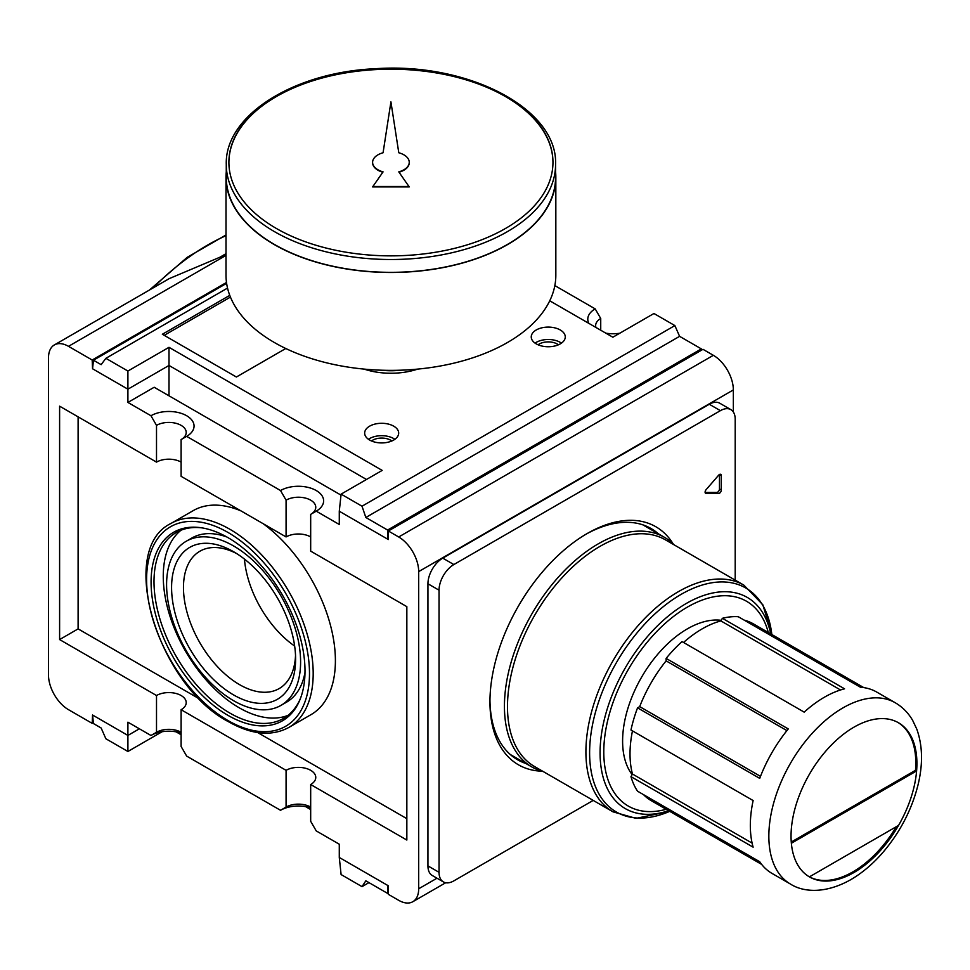 <?xml version="1.0" encoding="UTF-8"?>
<svg xmlns="http://www.w3.org/2000/svg" width="970" height="970" viewBox="0 0 970 970"><rect width="100%" height="100%" fill="white"/><g stroke="black" fill="none" stroke-linecap="round" stroke-linejoin="round"><path stroke-width="1.45" d="M310.679 807.864A25.256 14.586 0 0 0 280.524 810.289L286.077 807.076L286.077 770.326A17.399 10.039 180 0 1 305.041 768.143A17.399 10.039 180 0 1 315.771 777.419A17.399 10.039 180 0 1 310.679 784.524L310.679 821.287L316.232 830.902L339.282 844.215L339.282 857.468L341.1 874.564L362.016 886.641L365.836 880.821L387.588 893.382L387.588 885.355L388.339 885.78L388.339 894.328L398.694 900.318A28.275 16.32 -120 0 0 412.832 901.712A28.275 16.32 -120 0 0 418.688 888.775L418.688 571.597A28.275 16.32 -120 0 0 398.694 536.98L388.339 530.99L388.339 539.538L387.588 539.114L387.588 530.044L365.836 517.483L362.016 506.207L341.1 494.13L382.18 470.401L168.998 347.321L127.907 371.037L105.875 358.318L101.147 364.659L93.459 360.222L92.55 368.77L92.186 360.015L68.494 346.338A28.275 16.32 -120 0 0 54.356 344.932A28.275 16.32 -120 0 0 48.5 357.869L48.5 675.047A28.275 16.32 -120 0 0 68.494 709.676L92.186 723.353L93.362 722.674M791.362 843.257A88.998 51.386 -60 0 1 827.01 749.737A88.998 51.386 -60 0 1 898.475 722.759A88.998 51.386 -60 0 1 916.601 770.944A88.998 51.386 -60 0 1 898.559 825.397L809.404 876.868A88.998 51.386 -60 0 1 791.362 843.257L916.601 770.944L915.486 770.313A88.998 51.386 120 0 0 897.917 722.444M417.755 369.097A53.665 30.979 180 0 1 364.089 369.097M791.265 842.033L915.486 770.313M898.559 825.397A88.998 51.386 -60 0 1 853.976 872.503A88.998 51.386 -60 0 1 809.477 876.904A88.998 51.386 -60 0 1 809.404 876.868A88.998 51.386 120 0 0 896.316 826.695M790.526 884.094L772.011 873.412A104.699 60.455 -60 0 1 759.716 861.736L637.557 791.205A104.699 60.455 -60 0 1 630.973 776.643L753.132 847.174A104.699 60.455 -60 0 1 753.132 800.553L630.973 730.022A104.699 60.455 -60 0 1 637.557 707.845L759.716 778.376A104.699 60.455 -60 0 1 788.27 728.931L666.111 658.4A104.699 60.455 -60 0 1 682.019 641.606L804.178 712.138A104.699 60.455 -60 0 1 844.555 688.821L722.395 618.302A104.699 60.455 -60 0 1 738.291 616.726L860.463 687.257A104.699 60.455 -60 0 1 876.722 692.059L895.225 702.741A104.699 60.455 -60 0 0 790.526 763.196A104.699 60.455 -60 0 0 790.526 884.094C802.881 892.048 824.912 894.255 850.726 879.693C862.548 872.794 873.509 863.445 883.585 851.636C900.293 831.763 911.739 809.647 917.935 785.263C923.064 764.384 922.688 745.675 916.795 729.137L912.649 720.37C908.296 712.889 902.5 707.009 895.225 702.741M744.293 620.182A102.093 58.94 -60 0 1 753.241 623.795L863.773 687.609M840.517 689.973L720.88 620.909L722.395 618.302M683.523 642.479A102.093 58.94 -60 0 1 720.88 620.909M786.912 730.604L666.111 660.861L666.111 658.4M760.492 776.364L639.691 706.621A102.093 58.94 -60 0 1 666.111 660.861M639.691 706.621L637.557 707.845M753.132 800.553L632.476 730.883A102.093 58.94 120 0 0 632.476 774.036L630.973 776.643M752.114 843.112L632.476 774.036M761.692 864.428L651.161 800.614A102.093 58.94 -60 0 1 643.559 794.672M543.321 771.611A132.587 76.545 -60 0 1 531.887 766.967A132.587 76.545 -60 0 1 531.887 613.877A132.587 76.545 -60 0 1 664.474 537.332A132.587 76.545 -60 0 1 674.211 544.91M613.016 811.841L534.591 766.567A130.877 75.563 -60 0 1 534.591 615.441A130.877 75.563 -60 0 1 665.468 539.866L743.893 585.153A130.877 75.563 -60 0 0 613.016 660.715A130.877 75.563 -60 0 0 613.016 811.841L636.005 818.365L669.761 811.356M632.137 774.618A91.617 52.901 -60 0 1 641.582 677.205A91.617 52.901 -60 0 1 721.219 620.327M673.083 543.794A137.425 79.346 120 0 0 655.841 526.746A137.425 79.346 120 0 0 587.129 533.561A137.425 79.346 120 0 0 497.343 654.665A137.425 79.346 120 0 0 518.416 764.784A137.425 79.346 120 0 0 541.793 771.186M489.959 700.255A133.496 77.079 120 0 0 517.604 759.777A133.496 77.079 120 0 0 525.861 763.487M658.448 533.852A133.496 77.079 120 0 0 651.1 528.553A133.496 77.079 120 0 0 585.722 534.373M706.124 493.487L718.637 493.487A2.619 1.516 120 0 0 721.316 490.032L721.316 475.567A2.619 1.516 120 0 0 720.771 474.366A2.619 1.516 120 0 0 718.637 475.203L706.124 489.656A2.619 1.516 120 0 0 705.639 493.366A2.619 1.516 120 0 0 706.124 493.487L705.287 493.002M735.199 580.133L735.199 419.21A20.94 12.089 120 0 0 730.859 409.631A20.94 12.089 120 0 0 720.395 410.662L453.851 564.552A20.94 12.089 120 0 0 439.046 590.196L439.046 872.321A20.94 12.089 120 0 0 443.387 881.9A20.94 12.089 120 0 0 453.851 880.869L593.216 800.408M513.567 757.146A133.496 77.079 120 0 0 517.531 758.685M650.118 529.038A133.496 77.079 120 0 0 646.808 526.37M730.859 409.631L719.752 403.217A20.94 12.089 120 0 0 709.288 404.247L442.757 558.138A20.94 12.089 120 0 0 427.94 583.782L427.94 865.907A20.94 12.089 120 0 0 432.28 875.498L443.387 881.9M230.448 297.087L164.197 335.341M229.769 295.353L162.354 334.262L236.389 377.015L285.774 348.509M733.344 412.007L733.344 389.928A28.275 16.32 -120 0 0 713.362 355.311L702.995 349.321L388.339 530.99M595.944 327.46A17.399 10.039 180 0 1 595.641 325.605A17.399 10.039 180 0 1 600.733 318.5L600.733 330.224M619.745 333.243A25.256 14.586 180 0 1 605.813 333.159M588.838 323.362A25.256 14.586 180 0 1 595.18 308.884L600.733 318.5M341.1 494.13L339.282 511.226L339.282 524.479L316.232 511.166A25.256 14.586 0 0 0 316.232 490.541A25.256 14.586 0 0 0 280.524 490.541L186.664 436.367L181.111 439.568L181.111 476.331L286.077 536.931A17.399 10.039 180 0 1 310.679 536.931M280.524 490.541L286.077 500.168L286.077 536.931M286.077 500.168A17.399 10.039 180 0 1 305.041 497.986A17.399 10.039 180 0 1 315.771 507.274A17.399 10.039 180 0 1 310.679 514.379L310.679 551.13L406.842 606.65L406.842 840.044L310.679 784.524M310.679 514.379L316.232 511.166L310.679 514.379M156.51 425.369A17.399 10.039 180 0 1 175.473 423.187A17.399 10.039 180 0 1 186.216 432.462A17.399 10.039 180 0 1 181.111 439.568L186.664 436.367A25.256 14.586 0 0 0 186.664 415.742A25.256 14.586 0 0 0 150.956 415.742L156.51 425.369L156.51 462.12A17.399 10.039 180 0 1 181.111 462.12M181.111 733.053A25.256 14.586 0 0 0 150.956 735.478L156.51 732.277L156.51 695.514A17.399 10.039 180 0 1 175.473 693.344A17.399 10.039 180 0 1 186.216 702.62A17.399 10.039 180 0 1 181.111 709.725L181.111 746.488L186.664 756.103L280.524 810.289M156.51 732.277A17.399 10.039 180 0 1 181.111 732.277M286.077 807.076A17.399 10.039 180 0 1 310.679 807.076M294.65 646.056A79.285 45.784 60 0 1 244.44 559.084M549.747 300.797L612.858 337.22L653.95 313.504L674.865 325.58L679.594 336.335L701.346 348.897L701.48 350.194M595.18 308.884L554.84 285.592M150.956 415.742L127.907 402.441L154.194 387.26L340.991 495.112M168.998 347.321L168.998 365.46L127.907 389.188L127.907 371.037M366.478 479.471L168.998 365.46L168.998 395.808M92.55 368.77L127.907 389.188L127.907 402.441M176.043 731.816L181.111 734.751M305.598 806.628L310.679 809.562M139.377 728.797L127.907 735.43L127.907 722.177L150.956 735.478M127.907 751.483L127.907 735.43L92.55 715.011L93.459 723.559L101.147 728.009L105.875 738.764L127.907 751.483L162.099 731.732M226.01 253.691A222.494 128.464 120 0 0 220.178 257.111L226.01 253.74M54.356 344.932L169.168 278.645L220.178 257.111M339.282 511.226L387.588 539.114L388.339 538.689M387.588 530.044L701.346 348.897M371.474 440.974A12.877 7.433 180 0 1 390.777 440.247A12.877 7.433 180 0 1 391.868 440.974M368.467 439.301A17.011 9.821 180 0 1 393.699 438.561A17.011 9.821 180 0 1 394.875 439.301M393.699 426.157A17.011 9.821 180 0 1 398.682 433.105A17.011 9.821 180 0 1 381.671 442.926A17.011 9.821 180 0 1 364.659 433.105A17.011 9.821 180 0 1 375.16 424.036A17.011 9.821 180 0 1 393.699 426.157M387.588 885.355L339.282 857.468M387.588 893.382L388.339 892.958M365.836 517.483L679.594 336.335M93.459 360.222L226.628 283.337M105.875 358.318L227.538 288.078M362.016 506.207L674.865 325.58M560.284 329.982A17.011 9.821 180 0 1 565.267 336.929A17.011 9.821 180 0 1 548.256 346.751A17.011 9.821 180 0 1 531.245 336.929A17.011 9.821 180 0 1 541.745 327.848A17.011 9.821 180 0 1 560.284 329.982M241.021 510.923A117.794 68.009 -120 0 0 193.212 510.632L170.999 523.448A117.794 68.009 -120 0 1 288.793 591.457A117.794 68.009 -120 0 1 288.793 727.476L311.006 714.647A117.794 68.009 -120 0 0 331.012 627.396A117.794 68.009 -120 0 0 263.185 523.715M78.109 416.857L78.109 628.887L199.626 699.03M257.668 732.556L406.842 818.668M156.51 695.514L59.606 639.569L78.109 628.887M286.077 770.326L181.111 709.725M59.606 639.569L59.606 406.175L156.51 462.12M92.186 360.015L226.495 282.464M92.186 723.353L92.55 715.011M236.644 553.567A79.285 45.784 -120 0 0 199.893 551.227A79.285 45.784 -120 0 0 187.731 614.762A79.285 45.784 -120 0 0 239.541 684.638A79.285 45.784 -120 0 0 279.178 688.567A79.285 45.784 -120 0 0 295.523 655.562M228.047 715.399A108.834 62.832 -120 0 0 299.936 699.746A108.834 62.832 -120 0 0 282.464 595.119A108.834 62.832 -120 0 0 200.584 527.668A108.834 62.832 -120 0 0 152.363 598.963A108.834 62.832 -120 0 0 228.047 715.399M201.712 527.825A107.318 61.959 -120 0 0 176.237 532.518A107.318 61.959 -120 0 0 159.783 618.52A107.318 61.959 -120 0 0 229.89 713.095A107.318 61.959 -120 0 0 283.555 718.406A107.318 61.959 -120 0 0 300.348 698.691M181.063 530.19A107.318 61.959 -120 0 0 170.356 617.393A107.318 61.959 -120 0 0 239.141 707.748A107.318 61.959 -120 0 0 287.981 715.387M280.973 705.384A94.757 54.708 -120 0 0 280.973 595.968A94.757 54.708 -120 0 0 186.216 541.26A94.757 54.708 -120 0 0 171.69 617.199A94.757 54.708 -120 0 0 233.6 700.692A94.757 54.708 -120 0 0 280.973 705.384L286.526 702.183A94.757 54.708 -120 0 0 304.992 672.489M226.713 536.919A94.757 54.708 -120 0 0 191.769 538.059L186.216 541.26M233.6 694.932A87.688 50.634 -120 0 0 295.608 659.127A87.688 50.634 -120 0 0 233.6 551.724A87.688 50.634 -120 0 0 171.581 587.529A87.688 50.634 -120 0 0 233.6 694.932M538.059 344.786A12.877 7.433 180 0 1 557.362 344.071A12.877 7.433 180 0 1 558.453 344.786M535.052 343.125A17.011 9.821 180 0 1 560.284 342.374A17.011 9.821 180 0 1 561.46 343.125M362.016 886.641L368.964 882.627M705.105 492.42L716.794 492.42A2.619 1.516 120 0 0 719.473 488.953L719.473 474.5L721.316 475.567M226.277 171.908A164.912 95.205 0 0 0 226.01 177.267L226.01 275.165A164.912 95.205 0 0 0 274.316 342.483A164.912 95.205 0 0 0 454.033 363.12A164.912 95.205 0 0 0 555.834 275.165L555.834 177.267A164.912 95.205 0 0 0 555.58 171.908M226.01 177.267A164.912 95.205 0 0 0 274.316 244.598A164.912 95.205 0 0 0 454.033 265.234A164.912 95.205 0 0 0 555.834 177.267M226.277 164.451L226.277 177.267A164.645 95.06 0 0 0 274.498 244.488A164.645 95.06 0 0 0 453.936 265.101A164.645 95.06 0 0 0 555.58 177.267L555.58 164.451C557.944 108.798 468.17 62.201 375.645 68.7C293.837 72.144 224.713 115.442 226.277 164.451A164.645 95.06 0 0 0 274.498 231.66A164.645 95.06 0 0 0 453.936 252.273A164.645 95.06 0 0 0 555.58 164.451M276.353 228.459A162.026 93.544 0 0 0 452.929 248.744A162.026 93.544 0 0 0 552.961 162.305A162.026 93.544 0 0 0 390.922 68.761A162.026 93.544 0 0 0 228.896 162.305A162.026 93.544 0 0 0 276.353 228.459M552.961 162.523A162.026 93.544 0 0 0 390.922 69.185A162.026 93.544 0 0 0 228.896 162.523M409.243 162.523A18.321 10.573 180 0 1 409.243 162.742A18.321 10.573 180 0 1 399.034 172.223M372.601 186.919L409.243 186.919L398.779 171.872A18.321 10.573 0 0 0 409.243 162.305A18.321 10.573 0 0 0 398.779 152.751L390.922 101.862L383.077 152.751A18.321 10.573 0 0 0 372.601 162.305A18.321 10.573 0 0 0 383.077 171.872L372.601 186.919M382.823 172.223A18.321 10.573 180 0 1 372.601 162.742A18.321 10.573 180 0 1 372.601 162.523M372.601 186.495L409.243 186.495M226.01 235.674A222.494 128.464 120 0 0 152.86 288.054M669.749 811.344A129.35 74.678 -60 0 1 589.687 748.404A129.35 74.678 -60 0 1 677.29 596.671A129.35 74.678 -60 0 1 771.829 634.525M668.621 810.69A121.941 70.41 -60 0 1 600.284 745.845A121.941 70.41 -60 0 1 680.37 607.123A121.941 70.41 -60 0 1 770.701 633.871M666.184 809.295A118.243 68.264 -60 0 1 604.092 743.505A118.243 68.264 -60 0 1 680.249 611.585A118.243 68.264 -60 0 1 768.264 632.464M439.046 872.321L427.94 865.907M439.046 590.196L427.94 583.782M453.851 564.552L442.757 558.138M720.395 410.662L709.288 404.247M398.694 536.98L713.362 355.311M418.688 571.597L733.344 389.928M418.688 888.775L436.985 878.214M68.494 346.338L226.01 255.389M228.047 720.577A115.175 66.493 -120 0 0 298.578 620.23A115.175 66.493 -120 0 0 157.516 538.786A115.175 66.493 -120 0 0 228.047 720.577M400.477 370.213A49.324 28.482 180 0 1 381.368 370.213M721.316 490.032L719.473 488.953M718.637 493.487L716.794 492.42M226.01 234.97L187.161 257.353L149.562 289.957M510.256 754.478L531.887 766.967M642.831 524.831L664.474 537.332M771.841 634.538L762.844 604.795L743.893 585.153M445.691 882.748L412.832 901.712M288.793 727.476C271.648 736.654 251.582 734.763 228.581 721.765C157.637 684.893 116.642 549.396 170.999 523.448"/></g></svg>
